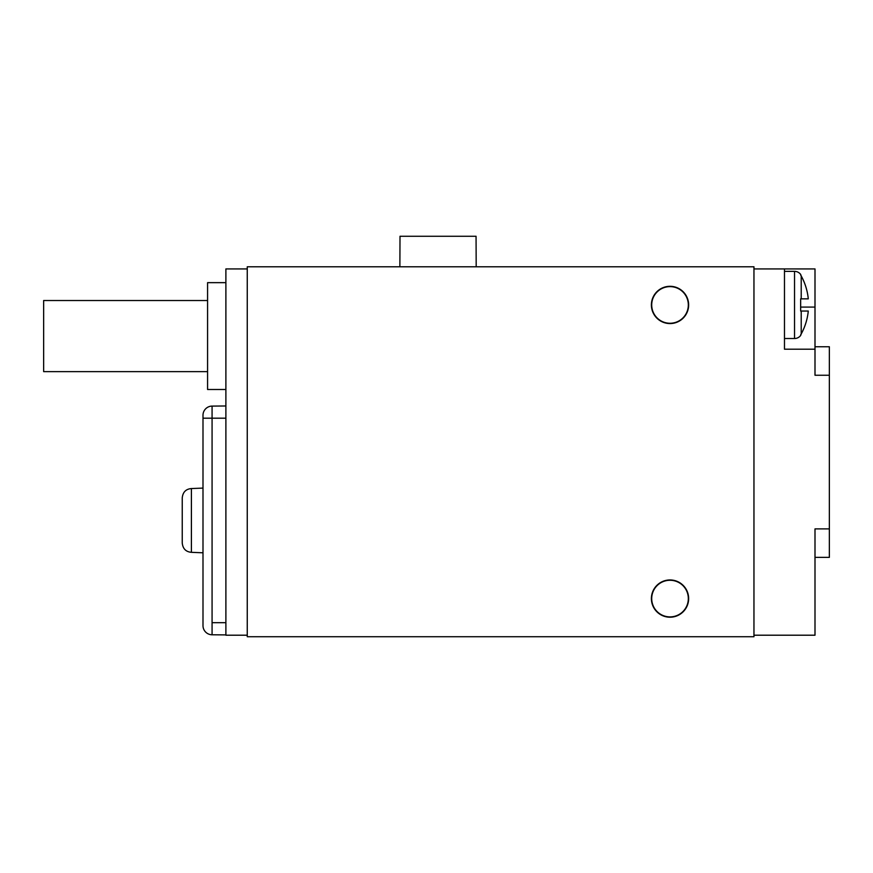 <?xml version="1.0" encoding="UTF-8"?>
<svg xmlns="http://www.w3.org/2000/svg" width="873" height="873" viewBox="0 0 873 873"><rect width="100%" height="100%" fill="white"/><g stroke="black" fill="none" stroke-linecap="round" stroke-linejoin="round"><path stroke-width="1.31" d="M753.956 266.789L247.255 266.789L247.255 636.733L753.956 636.733L753.956 266.789M651.389 598.583A18.628 18.628 0 0 0 670.017 617.211A18.628 18.628 0 0 0 688.644 598.583A18.628 18.628 0 0 0 670.017 579.956A18.628 18.628 0 0 0 651.389 598.583M651.389 304.939A18.628 18.628 0 0 0 670.017 323.567A18.628 18.628 0 0 0 688.644 304.939A18.628 18.628 0 0 0 670.017 286.311A18.628 18.628 0 0 0 651.389 304.939M247.255 268.928L225.889 268.928L225.889 635.206L247.255 635.206M225.889 389.489L207.578 389.489L207.578 282.656L225.889 282.656M225.889 418.189L202.994 418.189L202.994 625.625A9.156 9.156 0 0 0 212.074 634.78L225.889 634.9L212.074 634.78L212.074 406.098L225.889 405.978L212.074 406.098A9.156 9.156 0 0 0 202.994 415.253L202.994 488.083L191.405 488.553C185.873 489.044 182.828 492.165 182.239 497.905L182.239 542.984C182.828 548.713 185.873 551.834 191.405 552.325L191.405 488.553M202.994 552.795L191.405 552.325M202.994 625.625A9.156 9.156 0 0 0 212.074 634.78A9.156 9.156 0 0 1 202.994 625.625M815 349.2L815 268.928L784.478 268.928L784.478 349.2L815 349.2L815 375.248L829.35 375.248L829.35 528.885L815 528.885L815 635.206L753.956 635.206M784.478 268.928L753.956 268.928M800.65 334.85L801.218 333.955L800.65 335.461A7.628 7.628 0 0 1 794.539 338.517L784.478 338.517M800.65 275.039L801.218 275.923L800.65 274.417A7.628 7.628 0 0 0 794.539 271.361L784.478 271.361M800.65 311.05L800.65 298.839L800.65 311.05L801.218 311.05L801.218 333.955A60.739 60.739 0 0 0 808.289 311.05L801.218 311.05M800.65 298.839L808.289 298.839A60.739 60.739 0 0 0 801.218 275.923L801.218 298.839M815 346.756L829.35 346.756L829.35 375.248M829.35 528.885L829.35 557.378L815 557.378M476.189 266.789L476.058 236.267L400.009 236.267L399.878 266.789M207.578 371.636L43.65 371.636L43.65 300.519L207.578 300.519M651.705 598.583A18.311 18.311 0 0 0 670.017 616.895A18.311 18.311 0 0 0 688.328 598.583A18.311 18.311 0 0 0 670.017 580.272A18.311 18.311 0 0 0 651.705 598.583M651.705 304.939A18.311 18.311 0 0 0 670.017 323.261A18.311 18.311 0 0 0 688.328 304.939A18.311 18.311 0 0 0 670.017 286.628A18.311 18.311 0 0 0 651.705 304.939M225.889 622.7L212.074 622.7M202.994 418.189L212.074 418.189M815 307.078L800.65 307.078M794.539 271.361L794.539 338.517"/></g></svg>
